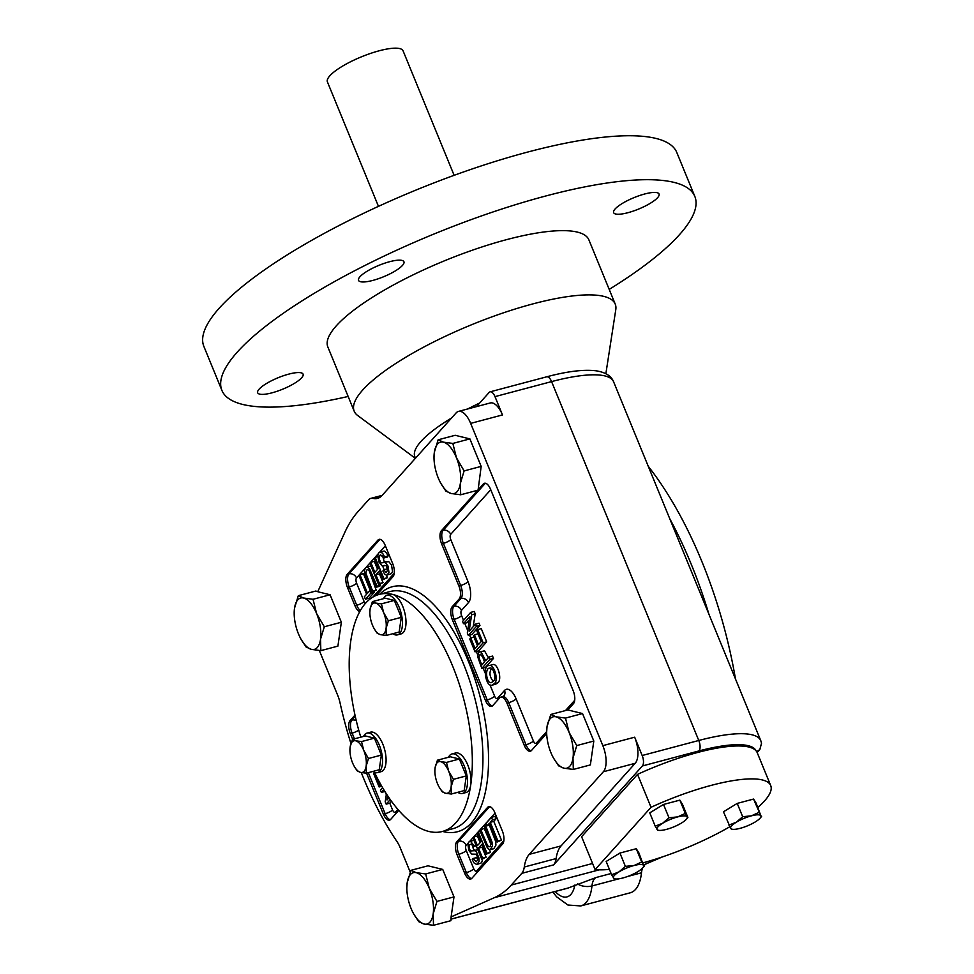 <?xml version="1.0" encoding="UTF-8"?>
<svg xmlns="http://www.w3.org/2000/svg" width="974" height="974" viewBox="0 0 974 974"><rect width="100%" height="100%" fill="white"/><g stroke="black" fill="none" stroke-linecap="round" stroke-linejoin="round"><path stroke-width="1.46" d="M467.788 408.934A102.233 25.677 -22.3 0 1 479.695 403.005L489.192 392.412A8.182 3.652 75.1 0 1 490.092 391.84A8.182 3.652 75.1 0 1 494.987 396.625L502.499 414.936L470.661 423.386L602.833 745.646A20.442 9.119 -104.9 0 1 603.356 771.749L635.182 763.299L561.085 845.907A40.896 18.25 -104.9 0 0 556.105 858.569A20.442 9.119 -104.9 0 1 553.622 864.888L642.39 765.954L698.979 750.93A98.143 24.654 -22.3 0 1 756.141 750.893A102.233 25.677 -22.3 0 0 637.532 774.367L581.6 836.703L595.102 869.624L651.034 807.288A102.233 25.677 -22.3 0 1 770.714 785.58A102.233 25.677 -22.3 0 1 757.882 807.385M433.503 925.3L433.174 913.904A26.578 11.858 75.1 0 1 424.08 924.034L433.503 925.3L450.901 920.686L451.108 916.899L494.439 897.651A208.546 93.054 -104.9 0 0 511.277 885.062L521.784 873.349A20.442 9.119 -104.9 0 0 524.28 867.018A40.896 18.25 -104.9 0 1 529.247 854.356L603.356 771.749M731.486 829.178L730.744 828.448A16.351 4.103 157.7 0 0 732.972 829.337A16.351 4.103 157.7 0 0 740.191 828.314A16.351 4.103 -22.3 0 0 755.24 821.946A16.351 4.103 -22.3 0 0 760.012 818.245L761.583 816.456L760.84 815.713A16.351 4.103 -22.3 0 1 760.012 818.245M728.917 825.112L736.332 822.214L742.675 816.711L737.221 803.404L723.463 811.805L730.744 828.448A16.351 4.103 -22.3 0 1 736.332 822.214A16.351 4.103 -22.3 0 1 751.38 815.847A16.351 4.103 -22.3 0 1 760.84 815.713L753.559 799.07L756.128 803.136L760.84 815.713M637.946 871.596A16.351 4.103 -22.3 0 1 622.897 877.964A16.351 4.103 -22.3 0 1 615.678 878.986A16.351 4.103 -22.3 0 1 613.437 878.098A16.351 4.103 -22.3 0 1 619.038 871.864L625.381 866.361L619.927 853.054L636.253 848.719L638.834 852.786L643.534 865.362A16.351 4.103 -22.3 0 1 642.706 867.895A16.351 4.103 -22.3 0 1 637.946 871.596M742.675 816.711L751.38 815.847L759.014 812.377M737.221 803.404L753.559 799.07M381.394 496.156L373.079 498.371A20.442 9.119 -104.9 0 0 370.863 498.359A20.442 9.119 -104.9 0 0 368.598 499.808L358.079 511.533A208.546 93.054 -104.9 0 0 344.723 532.595L317.743 591.729L330.076 594.761L341.35 622.24L324.305 626.769L320.531 639.248L320.848 650.644L311.437 649.378L306.128 647.028L301.063 639.285A26.578 11.858 -104.9 0 0 311.437 649.378A26.578 11.858 75.1 0 0 320.531 639.248A26.578 11.858 75.1 0 0 316.611 613.571L313.031 599.29L330.076 594.761M614.192 878.828L611.623 874.762L606.157 861.454L619.927 853.054M625.381 866.361L634.086 865.496A16.351 4.103 157.7 0 0 619.038 871.864L611.623 874.762M636.253 848.719L641.72 862.014L634.086 865.496A16.351 4.103 -22.3 0 1 643.534 865.362L644.289 866.081L642.706 867.895M686.305 819.304A16.351 4.103 157.7 0 1 681.532 823.006A16.351 4.103 -22.3 0 1 666.484 829.373A16.351 4.103 -22.3 0 1 659.264 830.396A16.351 4.103 -22.3 0 1 657.036 829.507A16.351 4.103 -22.3 0 1 662.624 823.274L655.21 826.171L649.755 812.864L663.513 804.463L679.852 800.129L682.421 804.195L687.888 817.49L687.133 816.772L687.888 817.49L686.305 819.304A16.351 4.103 157.7 0 0 687.133 816.772A16.351 4.103 -22.3 0 0 677.673 816.906L685.306 813.424L679.852 800.129M657.779 830.238L655.21 826.171M729.782 826.768A102.233 25.677 -22.3 0 1 642.962 862.854M609.42 869.405A102.233 25.677 -22.3 0 1 595.102 869.624M641.72 862.014L643.534 865.362M668.968 817.758L662.624 823.274A16.351 4.103 -22.3 0 1 677.673 816.906L668.968 817.758L663.513 804.463M685.306 813.424L687.133 816.772M756.141 750.893L756.822 751.867A102.233 25.677 -22.3 0 1 757.2 752.622L770.714 785.58M637.532 774.367L651.034 807.288M451.132 919.079L568.292 887.971L596.21 877.477L611.112 873.52M698.979 750.93A8.182 3.652 -104.9 0 0 698.772 740.484A106.324 26.7 -22.3 0 1 760.779 740.666L761.546 743.162L759.842 749.542L756.701 751.66M642.39 765.954A8.182 3.652 -104.9 0 0 642.183 755.507L634.671 737.196A20.442 9.119 -104.9 0 1 635.182 763.299M568.292 887.971A20.442 9.119 75.1 0 1 567.684 888.191L451.12 919.127M479.695 403.005L476.432 406.633M502.499 414.936A20.442 9.119 -104.9 0 0 490.263 402.968L458.425 411.418A20.442 9.119 -104.9 0 0 456.161 412.866L382.064 495.474A40.896 18.25 -104.9 0 1 377.535 498.371A40.896 18.25 -104.9 0 1 373.079 498.371M443.438 442.159A26.578 11.858 75.1 0 1 456.429 457.719L464.123 470.917L460.349 483.396L460.665 494.78L478.076 490.166L481.168 466.388L469.894 438.897L455.175 435.293L438.13 439.81L443.438 442.159L452.849 443.426L456.429 457.719A26.578 11.858 75.1 0 1 460.349 483.396A26.578 11.858 -104.9 0 1 451.254 493.526L445.946 491.176L440.881 483.421A26.578 11.858 75.1 0 1 438.251 477.978A26.578 11.858 75.1 0 1 434.002 457.524A26.578 11.858 75.1 0 1 434.343 452.301A26.578 11.858 75.1 0 1 443.438 442.159M434.002 457.524L434.343 452.301L438.13 439.81M460.665 494.78L451.254 493.526A26.578 11.858 75.1 0 1 440.881 483.421M464.123 470.917L481.168 466.388M452.849 443.426L469.894 438.897M556.081 716.815A26.578 11.858 75.1 0 1 569.072 732.375L576.766 745.573L572.992 758.052L573.321 769.436L590.366 764.919L593.811 741.044L582.537 713.552L567.842 709.949L550.773 714.466L556.081 716.815L565.492 718.082L569.072 732.375A26.578 11.858 75.1 0 1 572.992 758.052A26.578 11.858 -104.9 0 1 563.897 768.182L558.589 765.832L553.524 758.076A26.578 11.858 75.1 0 1 550.907 752.634A26.578 11.858 75.1 0 1 546.658 732.18A26.578 11.858 75.1 0 1 546.986 726.957A26.578 11.858 75.1 0 1 556.081 716.815M546.658 732.18L546.986 726.957L550.773 714.466M573.321 769.436L563.897 768.182A26.578 11.858 75.1 0 1 553.524 758.076M576.766 745.573L593.811 741.044M324.305 626.769L316.611 613.571A26.578 11.858 75.1 0 0 303.62 598.024L313.031 599.29M301.063 639.285A26.578 11.858 -104.9 0 1 298.434 633.831A26.578 11.858 75.1 0 1 294.185 613.377A26.578 11.858 75.1 0 1 294.525 608.153L298.312 595.674L315.71 591.06L317.816 591.571M294.185 613.377L294.525 608.153A26.578 11.858 75.1 0 1 303.62 598.024L298.312 595.674M320.848 650.644L337.905 646.115L341.35 622.24M413.707 913.941A26.578 11.858 75.1 0 0 424.08 924.034L418.771 921.684L413.707 913.941A26.578 11.858 75.1 0 1 411.089 908.486A26.578 11.858 -104.9 0 1 406.84 888.032L407.169 882.809L410.955 870.33L428 865.801L442.72 869.417L425.675 873.946L429.254 888.227A26.578 11.858 75.1 0 1 433.174 913.904L436.949 901.425L453.994 896.896L442.72 869.417M410.955 870.33L416.263 872.68A26.578 11.858 75.1 0 1 429.254 888.227L436.949 901.425M406.84 888.032A26.578 11.858 -104.9 0 1 407.169 882.809A26.578 11.858 75.1 0 1 416.263 872.68L425.675 873.946M466.303 775.913L453.421 779.334L451.096 787.016L451.291 794.029L464.172 790.608L466.303 775.913L459.363 759.002L450.305 756.774L437.423 760.195L440.686 761.644A16.351 7.293 75.1 0 1 448.685 771.213L446.482 762.423L459.363 759.002M451.291 794.029L445.495 793.25L442.233 791.801L439.116 787.041A16.351 7.293 -104.9 0 0 445.495 793.25A16.351 7.293 75.1 0 0 451.096 787.016A16.351 7.293 75.1 0 0 448.685 771.213L453.421 779.334M372.385 601.628L370.059 609.31A16.351 7.293 75.1 0 1 375.647 603.076L372.385 601.628L385.266 598.206L394.324 600.434L401.264 617.346L399.145 632.041L386.252 635.45L380.469 634.683L377.194 633.234L374.82 629.728M383.476 598.681A20.442 9.119 75.1 0 1 386.958 595.357A20.442 9.119 75.1 0 1 389.198 595.37A20.442 9.119 75.1 0 1 401.58 615.154A20.442 9.119 75.1 0 1 397.453 634.878A20.442 9.119 75.1 0 1 392.778 633.721M365.36 735.942L374.418 738.158L381.358 755.081L379.227 769.764L366.346 773.186L360.55 772.406A16.351 7.293 75.1 0 1 354.171 766.197A16.351 7.293 75.1 0 1 352.551 762.849A16.351 7.293 75.1 0 1 349.934 750.26A16.351 7.293 75.1 0 1 350.141 747.046L352.466 739.363L365.36 735.942M363.558 736.417A20.442 9.119 75.1 0 1 367.04 733.093A20.442 9.119 75.1 0 1 382.1 755.264A20.442 9.119 75.1 0 1 377.535 772.613A20.442 9.119 75.1 0 1 372.859 771.457M448.515 757.248A20.442 9.119 75.1 0 1 449.732 755.386A20.442 9.119 75.1 0 1 451.997 753.937A20.442 9.119 75.1 0 1 463.283 763.774A20.442 9.119 75.1 0 1 467.24 785.653A20.442 9.119 75.1 0 1 462.48 793.457A20.442 9.119 75.1 0 1 457.817 792.3M386.958 595.357L390.501 594.42A20.442 9.119 75.1 0 1 392.729 594.432A20.442 9.119 75.1 0 1 405.123 614.217A20.442 9.119 75.1 0 1 400.984 633.94L397.453 634.878M367.04 733.093L370.583 732.156A20.442 9.119 75.1 0 1 384.645 749.578A20.442 9.119 75.1 0 1 381.077 771.676L377.535 772.613M451.997 753.937L455.528 752.987A20.442 9.119 75.1 0 1 466.826 762.837A20.442 9.119 75.1 0 1 470.771 784.715A20.442 9.119 75.1 0 1 466.022 792.519L462.48 793.457M360.782 737.148A122.675 54.739 75.1 0 1 379.312 594.384A122.675 54.739 75.1 0 1 392.729 594.432A122.675 54.739 75.1 0 1 470.771 784.715A122.675 54.739 75.1 0 1 455.844 822.811A122.675 54.739 75.1 0 1 442.257 831.516A122.675 54.739 75.1 0 1 374.442 772.321M378.46 206.354L327.41 81.877A40.896 10.276 -22.3 0 1 355.62 59.341A40.896 10.276 -22.3 0 1 400.144 48.7A40.896 10.276 -22.3 0 1 403.078 50.843L454.127 175.32M645.409 205.977A24.533 6.161 -22.3 0 1 613.644 212.649A24.533 6.161 -22.3 0 1 634.001 197.637A24.533 6.161 -22.3 0 1 659.045 194.033A24.533 6.161 -22.3 0 1 645.409 205.977M348.144 396.467A255.578 64.199 -22.3 0 1 221.902 390.391L203.883 346.44A255.578 64.199 -22.3 0 1 380.189 205.563A255.578 64.199 -22.3 0 1 658.448 139.087A255.578 64.199 -22.3 0 1 676.796 152.48L694.827 196.431A255.578 64.199 -22.3 0 1 609.2 289.4M402.165 260.46A24.533 6.161 -22.3 0 1 403.93 261.75A24.533 6.161 -22.3 0 1 383.573 276.762A24.533 6.161 -22.3 0 1 358.529 280.366A24.533 6.161 -22.3 0 1 375.453 266.852A24.533 6.161 -22.3 0 1 402.165 260.46M221.902 390.391A255.578 64.199 -22.3 0 1 398.22 249.502A255.578 64.199 -22.3 0 1 676.467 183.039A255.578 64.199 -22.3 0 1 694.827 196.431M271.308 380.846A24.533 6.161 -22.3 0 1 303.084 374.162A24.533 6.161 -22.3 0 1 282.728 389.174A24.533 6.161 -22.3 0 1 257.684 392.79A24.533 6.161 -22.3 0 1 271.308 380.846M415.362 458.34L357.677 415.496A141.072 35.441 -22.3 0 1 354.195 411.198L327.836 346.939A141.072 35.441 -22.3 0 1 425.163 269.177A141.072 35.441 -22.3 0 1 578.763 232.482A141.072 35.441 -22.3 0 1 588.893 239.872L615.239 304.132A141.072 35.441 -22.3 0 1 615.787 309.647L605.865 373.699M415.606 458.072A102.233 25.677 -22.3 0 1 451.534 418.029M381.443 603.843L383.646 612.646A16.351 7.293 75.1 0 0 375.647 603.076L381.443 603.843L394.324 600.434M434.879 770.714L435.098 767.877A16.351 7.293 75.1 0 1 440.686 761.644L446.482 762.423M386.252 635.45L386.057 628.449A16.351 7.293 -104.9 0 0 383.646 612.646L388.382 620.767L386.057 628.449A16.351 7.293 75.1 0 1 380.469 634.683A16.351 7.293 75.1 0 1 374.077 628.461A16.351 7.293 75.1 0 1 372.458 625.113A16.351 7.293 75.1 0 1 369.852 612.524A16.351 7.293 75.1 0 1 370.059 609.31L369.852 612.524M388.382 620.767L401.264 617.346M352.466 739.363L355.741 740.812A16.351 7.293 75.1 0 1 363.74 750.37A16.351 7.293 75.1 0 1 366.139 766.173A16.351 7.293 75.1 0 1 360.55 772.406L357.288 770.97L354.913 767.463M366.626 566.844L369.609 568.913L377.084 586.226L376.195 587.212L369.329 571.068L367.941 569.68L366.662 570.058L365.822 573.041L372.652 591.157L371.764 592.155L364.86 574.526L364.446 570.545L365.542 567.586L370.948 565.918M380.14 584.132L380.615 585.289L379.726 586.275L376.195 587.212M371.764 592.155L376.195 590.22L372.652 591.157M377.084 586.226L380.615 585.289M369.365 571.141L376.195 590.22M374.272 558.37L375.173 557.372L383.89 578.641L383.001 579.627L379.422 570.91L375.903 574.83L379.483 583.548L378.594 584.546L369.864 563.276L370.753 562.29L374.868 572.31L378.387 568.39L374.272 558.37M382.672 555.898L384.085 561.365L386.361 561.767M383.659 569.851L386.252 572.542L387.762 569.802L386.179 565.553L382.161 565.87L378.886 561.961L377.815 555.119L378.776 552.83L380.664 551.966L382.672 553.415L384.62 556.836L383.866 557.992L380.603 554.803L379.848 555.302L379.105 558.759L380.554 562.315L381.674 562.899L388.687 561.523L391.536 565.078L392.522 571.482L391.572 573.589L386.398 575.244L384.596 573.978L382.892 570.995L383.659 569.851L387.202 568.913L387.762 570.009M383.866 557.992L387.396 557.055L388.151 555.898L384.62 556.836M383.074 562.643L385.156 562.461L388.005 566.016L388.979 572.42L387.019 575.208M379.994 552.002L384.194 551.028L386.203 552.477L388.151 555.898M497.933 841.061L497.032 842.06L489.35 823.31L487.11 825.794L486.087 823.286L491.444 817.308L492.479 819.828L490.239 822.312L497.933 841.061L501.464 840.124L497.032 842.06M489.362 825.197L495.535 841.073L495.961 845.055L493.769 848.744L489.35 849.645L487.256 847.624L479.78 830.311L484.212 828.375L491.03 844.446M480.669 829.312L487.536 845.456L488.924 846.856L490.19 846.467L491.042 843.496L484.212 825.368L486.391 824.028M485.101 824.369L492.004 842.011L492.418 845.992L490.239 849.681M482.593 858.167L481.692 859.153L472.974 837.896L473.863 836.897L477.443 845.627L480.961 841.706L477.382 832.977L478.271 831.979L487 853.248L486.111 854.247L481.996 844.215L478.478 848.135L482.593 858.167L486.123 857.23L481.692 859.153M472.999 858.532L476.262 861.722L477.723 859.738L477.759 857.777L476.31 854.222L471.708 854.076L468.859 850.509L467.885 844.105L468.835 841.999L470.466 841.293L473.973 845.529L473.206 846.686L471.489 844.178L469.894 844.47L469.103 846.723L469.651 849.377L470.686 850.972L474.703 850.655L476.456 851.848L478.977 858.094L479.05 861.406L476.87 864.535L474.192 863.11L472.244 859.701L472.999 858.532L476.542 857.595L477.723 859.701M469.845 841.317L473.985 840.343M473.973 845.529L475.896 845.018M473.206 846.686L476.249 845.87M472.646 845.59L473.194 848.439L474.228 850.034L475.531 850.205M473.145 850.838L477.82 849.693M482.69 858.898L481.619 862.757L476.87 864.535M383.793 789.707L381.37 792.41L380.444 790.158L382.624 787.735M390.257 799.605L386.179 804.147L385.205 801.748L386.41 793.907M387.652 795.795L387.007 799.971L388.979 797.767M479.683 651.569L480.973 651.74L485.685 660.689L488.985 657.012L489.946 659.361L481.826 668.408L477.54 656.33L478.636 652.276L484.516 650.802L488.376 657.694M481.826 668.408L485.369 667.47L493.489 658.424L489.946 659.361M482.544 656.476L484.516 661.991M484.723 661.76L482.848 657.194L480.316 654.211L479.025 656.184L479.147 658.193L481.826 664.986L484.723 661.76M488.985 657.012L492.527 656.074L493.489 658.424M491.566 668.505C489.009 672.389 489.545 676.662 493.185 681.337C497.093 679.377 493.246 666.216 489.788 668.164C484.516 667.531 486.367 683.858 491.322 682.652L493.209 681.301M494.195 683.736L492.113 685.16C485.685 687.632 482.154 664.755 489.045 665.607C494.159 663.391 499.005 680.911 494.195 683.736L497.726 682.798L495.644 684.223L492.113 685.16M489.045 665.607L492.588 664.67C497.702 662.442 502.547 679.974 497.726 682.798M386.179 804.147L389.71 803.209A6.136 1.546 157.7 0 0 389.77 803.148L391.451 801.273M470.661 423.386A20.442 9.119 -104.9 0 0 458.425 411.418M350.944 743.479A208.546 93.054 -104.9 0 1 340.036 702.79A20.442 9.119 -104.9 0 0 337.747 695.436L319.338 650.522M410.212 872.107L400.18 847.66A20.442 9.119 -104.9 0 0 396.893 841.426A208.546 93.054 -104.9 0 1 361.281 772.577M374.418 738.158L361.524 741.579L355.741 740.812A16.351 7.293 -104.9 0 0 350.141 747.046L349.934 749.87M390.343 819.718A10.227 4.566 75.1 0 1 385.156 813.704L383.391 814.167A10.227 4.566 -104.9 0 0 389.515 820.157A10.227 4.566 -104.9 0 0 390.647 819.426L397.636 811.634A10.227 4.566 -104.9 0 0 398.476 810.125M354.451 738.828L352.113 733.13A10.227 4.566 75.1 0 1 351.858 720.078L350.092 720.553A10.227 4.566 -104.9 0 0 350.348 733.605L352.685 739.303M360.38 610.576A10.227 4.566 75.1 0 1 356.728 605.268L354.95 605.731L347.45 587.419A10.227 4.566 -104.9 0 1 347.182 574.368L377.949 540.083A10.227 4.566 -104.9 0 1 379.081 539.352A10.227 4.566 -104.9 0 1 385.193 545.343L392.705 563.654A10.227 4.566 -104.9 0 1 392.96 576.705L376.147 595.455M359.832 574.465L367.515 593.215L369.755 590.731L370.777 593.251L365.42 599.229L364.386 596.709L366.626 594.213L358.931 575.464L363.363 573.528L370.351 590.573M374.016 591.559L374.32 592.314L368.963 598.279L365.42 599.229M382.587 565.894L384.158 569.717M386.422 575.244L387.421 577.692L383.001 579.627M380.262 572.968L379.434 573.893L383.013 582.61L378.594 584.546M370.753 562.29L374.296 561.353L377.559 569.315M354.95 605.731A10.227 4.566 -104.9 0 0 359.771 611.66M492.406 705.943A10.227 4.566 75.1 0 1 487.231 699.916L454.188 619.354A10.227 4.566 75.1 0 1 453.921 606.303L452.155 606.778L459.144 598.986A10.227 4.566 -104.9 0 0 458.888 585.934L441.612 543.821A10.227 4.566 -104.9 0 1 441.356 530.769L477.686 490.275M452.155 606.778A10.227 4.566 -104.9 0 0 452.411 619.829L485.454 700.391A10.227 4.566 -104.9 0 0 491.578 706.381A10.227 4.566 -104.9 0 0 492.71 705.651L499.699 697.859A10.227 4.566 -104.9 0 1 500.831 697.128L502.596 696.666A10.227 4.566 75.1 0 1 508.72 702.644L506.955 703.118A10.227 4.566 -104.9 0 0 500.831 697.128M494.841 812.669L502.341 830.98A10.227 4.566 -104.9 0 1 502.608 844.032L471.842 878.329A10.227 4.566 -104.9 0 1 470.71 879.047A10.227 4.566 -104.9 0 1 464.598 873.069L457.086 854.758A10.227 4.566 -104.9 0 1 456.83 841.706L487.584 807.409A10.227 4.566 -104.9 0 1 488.717 806.691A10.227 4.566 -104.9 0 1 494.841 812.669M491.444 817.308L494.975 816.37L496.01 818.878L493.781 821.374L501.464 840.124M482.836 846.284L482.008 847.197L486.123 857.23M473.863 836.897L477.406 835.96L480.133 842.62M489.459 849.669L490.531 852.311L486.111 854.247M531.171 750.784A10.227 4.566 75.1 0 1 525.997 744.757L524.219 745.232A10.227 4.566 -104.9 0 0 530.343 751.21A10.227 4.566 -104.9 0 0 531.475 750.491L546.682 733.532M567.842 709.949L573.418 703.727A10.227 4.566 -104.9 0 0 573.162 690.676L490.555 489.265A10.227 4.566 -104.9 0 0 484.431 483.274A10.227 4.566 -104.9 0 0 483.299 484.005L477.723 490.226M350.092 720.553L354.999 715.086M439.116 787.041A16.351 7.293 -104.9 0 1 437.496 783.68A16.351 7.293 75.1 0 1 434.879 771.091A16.351 7.293 75.1 0 1 435.098 767.877L437.423 760.195M354.195 411.198A141.072 35.441 -22.3 0 1 451.51 333.425A141.072 35.441 -22.3 0 1 605.11 296.729A141.072 35.441 -22.3 0 1 615.239 304.132M451.108 916.899L453.994 896.896M565.492 718.082L582.537 713.552M735.48 678.951A255.578 114.031 -104.9 0 0 648.246 466.278M643.79 864.851L662.612 856.84M645.725 864.328A20.442 9.119 -104.9 0 0 644.082 865.569M642.609 868.004A20.442 9.119 -104.9 0 0 641.476 872.801A47.02 20.978 -104.9 0 1 630.288 892.793L580.772 905.942A47.02 20.978 75.1 0 0 591.961 885.95A20.442 9.119 75.1 0 1 596.21 877.477M361.524 741.579L363.74 750.37L368.464 758.503L381.358 755.081M368.464 758.503L366.139 766.173L366.346 773.186M370.777 593.251L374.32 592.314M369.755 590.731L371.033 590.39M379.483 583.548L383.013 582.61M375.903 574.83L379.434 573.893M383.89 578.641L387.421 577.692M375.173 557.372L377.717 556.69M490.239 822.312L493.781 821.374M492.479 819.828L496.01 818.878M487.11 825.794L490.044 825.027M478.478 848.135L482.008 847.197M487 853.248L490.531 852.311M478.271 831.979L480.255 831.455M381.37 792.41L384.876 791.472M375.708 774.927L380.103 785.884L379.13 786.968L373.712 773.746L374.625 772.723M380.103 785.884L381.358 785.555M379.13 786.968L381.759 786.261M475.495 624.127L476.42 626.367L468.299 635.425L467.313 633.015L469.858 616.554L463.478 623.677L462.565 621.436L470.686 612.39L471.659 614.777L469.115 631.237L475.495 624.127L479.038 623.177L479.951 625.43L471.842 634.488L468.299 635.425M471.659 614.777L475.202 613.839L473.218 626.672M470.686 612.39L474.216 611.453L475.202 613.839M463.478 623.677L467.021 622.727L469.298 620.194M476.42 626.367L479.951 625.43M477.735 629.569L483.153 642.791L475.032 651.837L469.785 639.029L470.734 637.958L475.032 648.428L477.503 645.677L473.474 635.864L474.435 634.804L478.465 644.605L481.229 641.525L476.761 630.641L477.735 629.569L481.266 628.632L486.683 641.842L478.575 650.9L475.032 651.837M474.435 634.804L477.978 633.855L481.156 641.61M469.578 635.085L470.746 637.958L473.985 637.093M483.153 642.791L486.683 641.842M383.391 814.167L366.565 773.125M524.219 745.232L506.955 703.118M511.277 885.062L592.582 863.475M553.622 864.888L521.784 873.349M618.867 878.816L591.961 885.95A12.272 7.135 -174 0 1 577.545 883.954M708.938 614.265A255.578 114.031 -104.9 0 0 669.71 518.606M642.183 755.507L698.772 740.484L551.576 381.601L494.987 396.625M546.682 376.816A8.182 3.652 75.1 0 1 551.576 381.601A106.324 26.7 157.7 0 1 613.596 381.784C611.331 375.976 605.524 372.324 596.173 370.814C583.816 369.304 567.318 371.301 546.682 376.816L490.092 391.84M602.833 745.646L634.671 737.196M368.33 772.662L385.156 813.704A6.136 1.546 157.7 0 0 392.559 809.954L389.77 803.148M350.348 733.605L352.113 733.13A6.136 1.546 157.7 0 0 358.724 730.098M386.301 794.674L385.193 791.972M397.855 809.394L395.468 812.06A6.136 5.272 -138.1 0 1 395.87 813.594M395.468 812.06A4.091 1.826 75.1 0 1 392.559 809.954M471.55 878.609A10.227 4.566 75.1 0 1 466.363 872.594L458.851 854.283A6.136 1.546 157.7 0 0 466.254 850.546A4.091 1.826 75.1 0 1 466.156 845.322A6.136 5.272 41.9 0 0 458.596 841.232L456.83 841.706M457.086 854.758L458.851 854.283A10.227 4.566 75.1 0 1 458.596 841.232L489.35 806.947A10.227 4.566 75.1 0 1 489.654 806.655M394.239 573.284L372.872 597.111M365.384 603.478A4.091 1.826 75.1 0 1 364.13 601.518A6.136 1.546 -22.3 0 1 356.728 605.268L349.216 586.957A10.227 4.566 75.1 0 1 348.948 573.905L379.714 539.608A10.227 4.566 75.1 0 1 380.018 539.328M377.949 540.083L379.714 539.608A6.136 5.272 -138.1 0 1 380.53 539.462M347.182 574.368L348.948 573.905A6.136 5.272 -138.1 0 1 356.508 577.984L364.848 568.694M366.455 566.905L378.156 553.865M379.75 552.088L385.387 545.805M364.13 601.518L356.618 583.207A6.136 1.546 -22.3 0 1 349.216 586.957L347.45 587.419M356.618 583.207A4.091 1.826 75.1 0 1 356.508 577.984M556.105 858.569L524.28 867.018M463.539 620.353L461.591 615.605A4.091 1.826 75.1 0 1 461.481 610.394A6.136 5.272 41.9 0 0 453.921 606.303L460.921 598.511L459.144 598.986M461.591 615.605A6.136 1.546 -22.3 0 1 454.188 619.354L452.411 619.829M502.596 696.666L503.777 695.996A6.136 5.272 41.9 0 0 504.52 690.481L497.531 698.273A4.091 1.826 75.1 0 1 494.634 696.179A6.136 1.546 -22.3 0 1 487.231 699.916L485.454 700.391M466.156 845.322L468.19 843.046M469.699 841.366L495.023 813.132M503.887 840.611L476.663 870.951A4.091 1.826 75.1 0 1 473.766 868.845L466.254 850.546M473.766 868.845A6.136 1.546 157.7 0 1 466.363 872.594L464.598 873.069M490.166 806.801A6.136 5.272 41.9 0 0 489.35 806.947L487.584 807.409M468.47 602.602A16.351 7.293 75.1 0 0 468.056 581.709A6.136 1.546 -22.3 0 1 460.653 585.459A10.227 4.566 75.1 0 1 460.921 598.511A6.136 5.272 41.9 0 1 468.47 602.602L461.481 610.394M468.056 581.709L450.792 539.596A6.136 1.546 -22.3 0 1 443.389 543.346L460.653 585.459L458.888 585.934M441.612 543.821L443.389 543.346A10.227 4.566 75.1 0 1 443.121 530.294L485.076 483.542A10.227 4.566 75.1 0 1 485.369 483.25M485.892 483.384A6.136 5.272 -138.1 0 0 485.076 483.542L483.299 484.005M450.792 539.596A4.091 1.826 75.1 0 1 450.682 534.373A6.136 5.272 41.9 0 0 443.121 530.294L441.356 530.769M450.682 534.373L490.738 489.727M497.531 698.273A6.136 5.272 -138.1 0 1 497.945 699.819M504.52 690.481A16.351 7.293 75.1 0 1 516.123 698.894A6.136 1.546 157.7 0 1 508.72 702.644L525.997 744.757A6.136 1.546 157.7 0 0 533.399 741.019L516.123 698.894M494.634 696.179L489.983 684.856M485.04 672.791L483.104 668.067M477.613 654.686L476.31 651.496M467.703 630.519L464.756 623.336M536.711 744.66A6.136 5.272 41.9 0 0 536.297 743.113A4.091 1.826 75.1 0 1 533.399 741.019M574.697 700.306L565.504 710.557M546.645 731.571L536.297 743.113M477.077 872.497A6.136 5.272 41.9 0 0 476.663 870.951M356.289 720.699A6.136 5.272 -138.1 0 0 351.858 720.078L355.267 716.292M379.312 594.384L389.88 591.571A122.675 54.739 75.1 0 1 469.261 679.426A122.675 54.739 75.1 0 1 466.412 820.011A122.675 54.739 75.1 0 1 452.837 828.716L442.257 831.516M574.855 885.062A34.76 15.511 75.1 0 1 555.204 891.502M627.463 876.527L641.476 872.801M494.439 897.651L599.205 869.843M561.085 845.907L529.247 854.356M442.598 831.431A126.766 56.565 -104.9 0 0 479.561 694.693A126.766 56.565 -104.9 0 0 379.653 594.286M732.972 829.337L731.401 829.215M615.678 878.986L614.107 878.865M759.842 749.542L757.151 752.537M760.779 740.666L613.596 381.784M386.934 561.621L383.391 562.558M384.864 565.383L383.719 565.687M475.933 850.119L473.668 850.716M370.863 498.359L382.161 495.364M659.264 830.396L657.706 830.274M552.879 892.123L556.641 896.823L567.927 905.029L580.772 905.942"/></g></svg>
